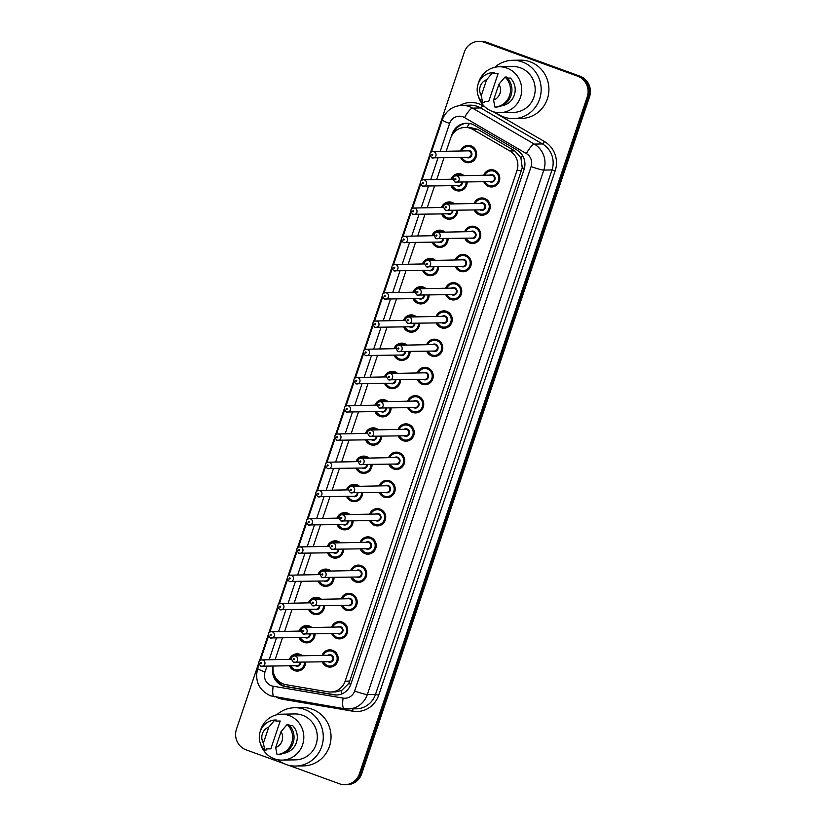 <?xml version="1.0" encoding="UTF-8"?>
<svg xmlns="http://www.w3.org/2000/svg" width="826" height="826" viewBox="0 0 826 826"><rect width="100%" height="100%" fill="white"/><g stroke="black" fill="none" stroke-linecap="round" stroke-linejoin="round"><path stroke-width="1.24" d="M474.165 203.506A8.642 8.332 88.9 0 1 490.179 207.966A8.642 8.332 88.9 0 1 474.289 209.99M464.656 231.745A8.642 8.332 88.9 0 1 480.67 236.205A8.642 8.332 88.9 0 1 464.78 238.229M455.157 259.994A8.642 8.332 88.9 0 1 471.171 264.454A8.642 8.332 88.9 0 1 455.281 266.478M445.648 288.233A8.642 8.332 88.9 0 1 461.662 292.693A8.642 8.332 88.9 0 1 445.772 294.717M436.138 316.472A8.642 8.332 88.9 0 1 452.163 320.932A8.642 8.332 88.9 0 1 436.273 322.956M426.639 344.721A8.642 8.332 88.9 0 1 442.653 349.181A8.642 8.332 88.9 0 1 426.763 351.205M417.13 372.96A8.642 8.332 88.9 0 1 433.154 377.42A8.642 8.332 88.9 0 1 417.264 379.444M407.631 401.199A8.642 8.332 88.9 0 1 423.645 405.659A8.642 8.332 88.9 0 1 407.755 407.683M398.122 429.448A8.642 8.332 88.9 0 1 414.146 433.908A8.642 8.332 88.9 0 1 398.256 435.932M388.623 457.687A8.642 8.332 88.9 0 1 404.637 462.147A8.642 8.332 88.9 0 1 388.747 464.171M379.113 485.925A8.642 8.332 88.9 0 1 395.127 490.386A8.642 8.332 88.9 0 1 379.248 492.41M369.614 514.175A8.642 8.332 88.9 0 1 385.628 518.635A8.642 8.332 88.9 0 1 369.738 520.659M360.105 542.414A8.642 8.332 88.9 0 1 376.119 546.874A8.642 8.332 88.9 0 1 360.229 548.898M350.606 570.652A8.642 8.332 88.9 0 1 366.62 575.113A8.642 8.332 88.9 0 1 350.73 577.137M341.097 598.902A8.642 8.332 88.9 0 1 357.111 603.362A8.642 8.332 88.9 0 1 341.221 605.386M331.598 627.14A8.642 8.332 88.9 0 1 347.612 631.601A8.642 8.332 88.9 0 1 331.722 633.625M322.088 655.379A8.642 8.332 88.9 0 1 338.102 659.84A8.642 8.332 88.9 0 1 322.212 661.863M483.664 175.267A8.642 8.332 88.9 0 1 499.678 179.727A8.642 8.332 88.9 0 1 483.799 181.751M450.986 179.242A8.642 8.332 88.9 0 1 464.057 175.649M467.103 182.071A8.642 8.332 88.9 0 1 451.11 185.716M441.476 207.481A8.642 8.332 88.9 0 1 454.548 203.888M457.594 210.32A8.642 8.332 88.9 0 1 441.6 213.965M431.977 235.72A8.642 8.332 88.9 0 1 445.049 232.137M448.095 238.559A8.642 8.332 88.9 0 1 432.101 242.204M422.468 263.969A8.642 8.332 88.9 0 1 435.539 260.376M438.585 266.798A8.642 8.332 88.9 0 1 422.592 270.443M412.969 292.208A8.642 8.332 88.9 0 1 426.03 288.615M429.076 295.047A8.642 8.332 88.9 0 1 413.093 298.692M403.46 320.447A8.642 8.332 88.9 0 1 416.531 316.864M419.577 323.286A8.642 8.332 88.9 0 1 403.584 326.931M393.95 348.696A8.642 8.332 88.9 0 1 407.022 345.103M410.068 351.525A8.642 8.332 88.9 0 1 394.085 355.17M384.451 376.935A8.642 8.332 88.9 0 1 397.523 373.342M400.569 379.774A8.642 8.332 88.9 0 1 384.575 383.419M374.942 405.174A8.642 8.332 88.9 0 1 388.014 401.591M391.059 408.013A8.642 8.332 88.9 0 1 375.076 411.658M365.443 433.423A8.642 8.332 88.9 0 1 378.514 429.83M381.56 436.252A8.642 8.332 88.9 0 1 365.567 439.897M355.934 461.662A8.642 8.332 88.9 0 1 369.005 458.069M372.051 464.501A8.642 8.332 88.9 0 1 356.068 468.146M346.435 489.901A8.642 8.332 88.9 0 1 359.506 486.318M362.552 492.74A8.642 8.332 88.9 0 1 346.559 496.385M336.925 518.15A8.642 8.332 88.9 0 1 349.997 514.557M353.043 520.979A8.642 8.332 88.9 0 1 337.06 524.624M327.426 546.389A8.642 8.332 88.9 0 1 340.498 542.796M343.544 549.228A8.642 8.332 88.9 0 1 327.55 552.873M317.917 574.628A8.642 8.332 88.9 0 1 330.989 571.045M334.034 577.467A8.642 8.332 88.9 0 1 318.041 581.112M308.418 602.877A8.642 8.332 88.9 0 1 321.479 599.284M324.525 605.706A8.642 8.332 88.9 0 1 308.542 609.351M298.909 631.116A8.642 8.332 88.9 0 1 311.98 627.523M315.026 633.955A8.642 8.332 88.9 0 1 299.033 637.6M289.41 659.355A8.642 8.332 88.9 0 1 302.471 655.772M305.517 662.194A8.642 8.332 88.9 0 1 289.534 665.839M460.485 150.993A8.642 8.332 88.9 0 1 476.509 155.453A8.642 8.332 88.9 0 1 460.619 157.477M273.189 666.159A16.21 15.622 -91.1 0 0 286.116 684.702L327.881 691.806A16.21 15.622 -91.1 0 0 330.71 692.012L335.624 691.92L341.685 690.422L348.686 683.525L349.739 681.078L522.249 167.802L520.927 157.807L514.835 150.9L477.913 129.414L469.757 127.349L465.017 127.441A16.21 15.622 -91.1 0 0 450.583 138.283L446.205 151.272M330.71 692.012A16.21 15.622 -91.1 0 0 345.144 681.171L517.004 170.486A16.21 15.622 -91.1 0 0 509.879 150.993L472.957 129.506A16.21 15.622 -91.1 0 0 470.479 128.35A16.21 15.622 -91.1 0 0 465.017 127.441M444.006 157.797L436.706 179.521M434.507 186.046L427.197 207.76M424.998 214.285L417.688 235.999M415.499 242.524L408.189 264.248M405.989 270.773L398.679 292.487M396.49 299.012L389.18 320.725M386.981 327.251L379.671 348.975M377.482 355.5L370.172 377.214M367.973 383.739L360.663 405.452M358.463 411.978L351.164 433.702M348.964 440.227L341.654 461.94M339.455 468.466L332.155 490.179M329.956 496.705L322.646 518.429M320.447 524.954L313.147 546.667M310.948 553.193L303.638 574.906M301.438 581.432L294.128 603.156M291.939 609.681L284.629 631.394M282.43 637.92L275.12 659.633M430.491 152.665L464.305 52.183A16.21 15.622 88.9 0 1 478.739 41.341A16.21 15.622 88.9 0 1 484.201 42.25L577.632 76.198A16.21 15.622 88.9 0 1 587.234 96.859L359.403 773.859L360.549 773.838A16.21 15.622 88.9 0 1 346.115 784.679A16.21 15.622 88.9 0 0 360.549 773.838L588.391 96.838L360.549 773.838L361.695 773.817A16.21 15.622 88.9 0 1 347.261 784.659L344.969 784.7A16.21 15.622 88.9 0 1 339.507 783.791L288.129 765.124M577.632 76.198L578.778 76.178A16.21 15.622 88.9 0 1 588.391 96.838A16.21 15.622 88.9 0 0 578.778 76.178L485.347 42.229L579.924 76.157A16.21 15.622 88.9 0 1 589.537 96.818L361.695 773.817M478.739 41.341L479.885 41.321A16.21 15.622 88.9 0 1 485.347 42.229A16.21 15.622 88.9 0 0 479.885 41.321L481.031 41.3A16.21 15.622 88.9 0 1 486.493 42.209L579.924 76.157M273.065 666.159A16.21 15.622 -91.1 0 0 285.579 686.623L333.601 694.79A16.21 15.622 -91.1 0 0 336.43 695.007A16.21 15.622 -91.1 0 0 350.864 684.165L524.066 169.506A16.21 15.622 -91.1 0 0 516.942 150.012L474.485 125.304A16.21 15.622 -91.1 0 0 471.997 124.148A16.21 15.622 -91.1 0 0 466.535 123.229A16.21 15.622 -91.1 0 0 452.101 134.08L451.264 136.569M453.753 132.738A16.21 15.622 88.9 0 1 467.113 123.229M283.741 763.523L246.076 749.843A16.21 15.622 88.9 0 1 236.463 729.182L258.631 663.319M259.405 661.027L268.14 635.07M268.904 632.788L277.639 606.831M278.414 604.549L287.149 578.592M287.913 576.3L296.658 550.343M297.422 548.061L306.157 522.104M306.931 519.822L315.666 493.865M316.43 491.573L325.165 465.616M325.94 463.334L334.675 437.377M335.439 435.095L344.174 409.138M344.948 406.846L353.683 380.889M354.447 378.607L363.182 352.65M363.956 350.369L372.691 324.411M373.455 322.119L382.19 296.162M382.965 293.88L391.7 267.923M392.464 265.642L401.199 239.685M401.973 237.392L410.708 211.435M411.482 209.154L420.217 183.196M420.981 180.915L429.716 154.958M359.403 773.859A16.21 15.622 88.9 0 1 344.969 784.7M337.008 694.986A16.21 15.622 88.9 0 1 334.757 694.769L286.725 686.602A16.21 15.622 88.9 0 1 274.129 674.728M494.712 67.319A29.168 28.125 88.9 0 1 512.481 60.298A29.168 28.125 88.9 0 1 522.311 61.929A29.168 28.125 88.9 0 1 540.823 94.081A29.168 28.125 88.9 0 1 513.627 118.624A29.168 28.125 88.9 0 1 503.788 116.982A29.168 28.125 88.9 0 1 495.59 112.305M512.481 60.298L520.225 60.143A29.168 28.125 88.9 0 1 530.055 61.774A29.168 28.125 88.9 0 1 548.567 93.927A29.168 28.125 88.9 0 1 521.371 118.469L513.627 118.624M478.099 84.118A22.963 22.137 88.9 0 1 499.121 66.772A22.963 22.137 88.9 0 1 506.854 68.062A22.963 22.137 88.9 0 1 521.433 93.359A22.963 22.137 88.9 0 1 500.019 112.677A22.963 22.137 88.9 0 1 492.275 111.386A22.963 22.137 88.9 0 1 478.337 96.167M499.121 66.772L512.595 66.503A22.963 22.137 88.9 0 1 520.339 67.794A22.963 22.137 88.9 0 1 534.907 93.101A22.963 22.137 88.9 0 1 513.504 112.408L500.019 112.677M507.515 78.109L510.396 78.057A16.21 15.622 88.9 0 1 514.422 94.783A16.21 15.622 88.9 0 1 501.64 105.79M498.925 84.18A10.8 10.418 88.9 0 1 493.566 100.101L498.925 84.18L505.027 77.055A17.284 16.665 88.9 0 1 509.57 95.558A17.284 16.665 88.9 0 1 494.929 107.091L496.354 107.06A17.284 16.665 88.9 0 0 511.005 95.527A17.284 16.665 88.9 0 0 506.462 77.024L505.027 77.055M493.566 100.101L494.929 107.091M493.793 73.669L498.099 73.586L488.744 101.391L484.439 101.474L484.067 102.589L482.632 102.62A17.284 16.665 88.9 0 1 478.099 84.118A17.284 16.665 88.9 0 1 492.74 72.585L494.175 72.554L493.793 73.669M481.279 95.63A10.8 10.418 88.9 0 1 486.638 79.719L481.279 95.63L482.632 102.62M486.638 79.719L492.74 72.585M276.824 714.748A29.168 28.125 88.9 0 1 294.593 707.727A29.168 28.125 88.9 0 1 304.433 709.358A29.168 28.125 88.9 0 1 322.945 741.511A29.168 28.125 88.9 0 1 295.739 766.053A29.168 28.125 88.9 0 1 285.899 764.422A29.168 28.125 88.9 0 1 277.712 759.734M294.593 707.727L302.337 707.572A29.168 28.125 88.9 0 1 312.176 709.214A29.168 28.125 88.9 0 1 330.689 741.356A29.168 28.125 88.9 0 1 303.483 765.908L295.739 766.053M260.211 731.547A22.963 22.137 88.9 0 1 281.232 714.201A22.963 22.137 88.9 0 1 288.976 715.492A22.963 22.137 88.9 0 1 303.545 740.788A22.963 22.137 88.9 0 1 282.131 760.106A22.963 22.137 88.9 0 1 274.387 758.826A22.963 22.137 88.9 0 1 260.448 743.606M281.232 714.201L294.717 713.932A22.963 22.137 88.9 0 1 302.461 715.223A22.963 22.137 88.9 0 1 317.029 740.53A22.963 22.137 88.9 0 1 295.615 759.848L282.131 760.106M289.637 725.538L292.507 725.486A16.21 15.622 88.9 0 1 296.534 742.213A16.21 15.622 88.9 0 1 283.752 753.219M281.046 731.619A10.8 10.418 88.9 0 1 275.688 747.53L281.046 731.619L287.149 724.485A17.284 16.665 88.9 0 1 291.681 742.987A17.284 16.665 88.9 0 1 277.04 754.52L278.476 754.489A17.284 16.665 88.9 0 0 293.116 742.956A17.284 16.665 88.9 0 0 288.584 724.454L287.149 724.485M275.688 747.53L277.04 754.52M275.915 721.108L280.21 721.015L270.856 748.821L266.55 748.914L266.178 750.029L264.743 750.049A17.284 16.665 88.9 0 1 260.211 731.547A17.284 16.665 88.9 0 1 274.851 720.014L276.287 719.993L275.915 721.108M263.391 743.07A10.8 10.418 88.9 0 1 268.749 727.148L263.391 743.07L264.743 750.049M268.749 727.148L274.851 720.014M477.913 129.414L472.957 129.506M280.912 684.31A16.21 4.233 -80.3 0 1 280.954 682.813M524.355 168.535A16.21 1.497 -161.4 0 1 522.249 167.802M520.927 157.807A16.21 3.717 -59.8 0 1 522.466 155.412M350.823 684.279A16.21 1.497 -161.4 0 1 348.686 683.525M466.948 127.4A16.21 3.717 -59.8 0 1 469.467 123.466M341.479 694.026A16.21 4.233 -80.3 0 1 341.685 690.422M514.835 150.9L509.879 150.993M521.598 170.393L517.004 170.486M349.739 681.078L345.144 681.171M486.493 42.209L484.201 42.25M589.537 96.818L587.234 96.859M452.71 134.06L452.101 134.08M266.922 666.283L265.012 671.972A10.8 10.418 -91.1 0 0 273.169 686.21L343.12 698.104A10.8 10.418 -91.1 0 0 354.622 691.021L531.118 166.573A10.8 10.418 -91.1 0 0 526.369 153.584L464.532 117.591A10.8 10.418 -91.1 0 0 449.612 123.446L440.206 151.395M461.889 105.356A21.61 20.836 88.9 0 1 469.178 106.564A21.61 20.836 88.9 0 1 472.493 108.123L480.66 107.958A21.61 20.836 -91.1 0 0 477.356 106.409A21.61 20.836 -91.1 0 0 470.066 105.191L461.889 105.356C452.318 106.048 445.761 110.911 442.24 119.935A10.8 1.002 18.6 0 0 449.612 123.446M274.366 696.814A10.8 2.819 -80.3 0 1 274.232 696.803A10.8 2.819 -80.3 0 1 273.169 686.21M459.865 105.491A24.305 23.438 88.9 0 1 478.925 103.849A24.305 23.438 88.9 0 1 482.652 105.594L484.903 106.895M493.101 111.675L544.489 141.576A24.305 23.438 88.9 0 1 555.175 170.817L378.68 695.255A24.305 23.438 88.9 0 1 352.795 711.207L282.843 699.302A24.305 23.438 88.9 0 1 276.369 697.165M464.532 117.591A10.8 2.478 -59.8 0 1 472.493 108.123L534.329 144.106L542.506 143.951L480.66 107.958A2.705 0.619 120.2 0 0 482.652 105.594M526.369 153.584A10.8 2.478 -59.8 0 1 534.329 144.106A21.61 20.836 88.9 0 1 543.828 170.094L551.995 169.929A21.61 20.836 -91.1 0 0 542.506 143.951A2.705 0.619 120.2 0 0 544.489 141.576M531.118 166.573A10.8 1.002 18.6 0 0 543.828 170.094L367.333 694.542L375.51 694.377L551.995 169.929L555.175 170.817M354.622 691.021A10.8 1.002 18.6 0 0 367.333 694.542A21.61 20.836 88.9 0 1 348.087 708.997A21.61 20.836 88.9 0 1 344.318 708.708A10.8 2.819 -80.3 0 1 344.174 708.698A10.8 2.819 -80.3 0 1 343.12 698.104M258.951 664.558L257.64 668.471C254.635 681.14 258.951 690.268 270.587 695.843L344.174 708.698L356.264 708.832A21.61 20.836 -91.1 0 0 375.51 694.377L378.68 695.255M438.007 157.921L430.697 179.634M428.498 186.16L421.198 207.873M418.999 214.409L411.689 236.122M409.49 242.648L402.19 264.361M399.99 270.887L392.68 292.6M390.481 299.136L383.181 320.849M380.982 327.375L373.672 349.088M371.473 355.614L364.163 377.327M361.974 383.863L354.664 405.576M352.465 412.102L345.154 433.815M342.966 440.341L335.655 462.054M333.456 468.59L326.146 490.303M323.957 496.829L316.647 518.542M314.448 525.068L307.138 546.781M304.939 553.317L297.639 575.03M295.44 581.556L288.129 603.269M285.93 609.794L278.63 631.508M276.431 638.044L269.121 659.757M352.795 711.207A2.705 0.702 99.7 0 0 352.795 708.904M282.843 699.302A2.705 0.702 99.7 0 0 282.946 698.29M257.64 668.471A10.8 1.002 18.6 0 0 265.012 671.972M334.757 694.769L333.601 694.79M286.725 686.602L285.579 686.623M461.197 150.982A8.105 7.816 88.9 0 1 476.137 155.36A8.105 7.816 88.9 0 1 461.321 157.467L465.833 161.72L471.336 162.123M461.755 157.456A7.558 7.289 -91.1 0 0 475.156 156.589A7.558 7.289 -91.1 0 0 470.675 146.945A7.558 7.289 -91.1 0 0 461.62 150.972M466.329 150.879A3.779 3.645 88.9 0 1 471.718 155.329A3.779 3.645 88.9 0 1 466.463 157.363M432.865 151.54C429.365 152.139 429.014 154.235 431.843 157.828L468.197 157.322A3.242 3.128 -91.1 0 0 469.158 151.024A3.242 3.128 -91.1 0 0 468.063 150.848L432.865 151.54A3.242 3.128 88.9 0 1 436.025 155.288A3.242 3.128 88.9 0 1 431.905 157.838M432.05 155.298A0.537 0.516 -91.1 0 0 432.71 154.968A0.537 0.516 -91.1 0 0 432.39 154.286A0.537 0.516 -91.1 0 0 431.73 154.617A0.537 0.516 -91.1 0 0 432.05 155.298M489.023 185.995A8.105 7.816 88.9 0 1 484.501 181.73L489.013 185.995L491.759 186.449A8.105 7.816 88.9 0 1 489.023 185.995M484.377 175.246A8.105 7.816 88.9 0 1 499.317 179.634A8.105 7.816 88.9 0 1 491.759 186.449L494.516 186.397M484.934 181.72A7.558 7.289 -91.1 0 0 498.336 180.853A7.558 7.289 -91.1 0 0 493.855 171.219A7.558 7.289 -91.1 0 0 484.8 175.246M489.508 175.153A3.779 3.645 88.9 0 1 494.898 179.603A3.779 3.645 88.9 0 1 489.642 181.627M456.045 175.804C452.545 176.403 452.194 178.499 455.023 182.092L491.377 181.596A3.242 3.128 -91.1 0 0 492.337 175.298A3.242 3.128 -91.1 0 0 491.243 175.112L456.045 175.804A3.242 3.128 88.9 0 1 459.194 179.562A3.242 3.128 88.9 0 1 455.085 182.102M455.57 178.55A0.537 0.516 -91.1 0 0 454.899 178.881A0.537 0.516 -91.1 0 0 455.229 179.572A0.537 0.516 -91.1 0 0 455.89 179.242A0.537 0.516 -91.1 0 0 455.57 178.55M461.507 174.172L458.75 174.224L453.608 176.351L451.677 179.221A8.105 7.816 88.9 0 1 463.355 175.659M466.721 182.081A8.105 7.816 88.9 0 1 451.822 185.705L456.324 189.97L461.827 190.372M452.245 185.695A7.558 7.289 -91.1 0 0 466.06 182.092M462.25 175.69A7.558 7.289 -91.1 0 0 452.121 179.211M462.415 182.164A3.779 3.645 88.9 0 1 456.954 185.602M452.896 179.201L423.366 179.779A3.242 3.128 88.9 0 1 426.515 183.537A3.242 3.128 88.9 0 1 422.396 186.077M422.54 183.548A0.537 0.516 -91.1 0 0 423.201 183.217A0.537 0.516 -91.1 0 0 422.881 182.525A0.537 0.516 -91.1 0 0 422.22 182.856A0.537 0.516 -91.1 0 0 422.54 183.548M423.366 179.779C419.856 180.378 419.515 182.474 422.334 186.067L458.688 185.571A3.242 3.128 -91.1 0 0 461.744 182.174M452.008 202.411L449.251 202.463L444.099 204.6L442.168 207.471A8.105 7.816 88.9 0 1 453.846 203.908M457.222 210.32A8.105 7.816 88.9 0 1 442.313 213.944M442.746 213.934A7.558 7.289 -91.1 0 0 456.551 210.341M452.741 203.929A7.558 7.289 -91.1 0 0 442.612 207.46M452.906 210.413A3.779 3.645 88.9 0 1 447.455 213.841M443.386 207.44L413.857 208.018A3.242 3.128 88.9 0 1 417.006 211.776A3.242 3.128 88.9 0 1 412.897 214.316M413.031 211.786A0.537 0.516 -91.1 0 0 413.702 211.456A0.537 0.516 -91.1 0 0 413.382 210.764A0.537 0.516 -91.1 0 0 412.711 211.095A0.537 0.516 -91.1 0 0 413.031 211.786M413.857 208.018C410.357 208.617 410.006 210.713 412.835 214.306L449.189 213.81A3.242 3.128 -91.1 0 0 452.245 210.424M442.499 230.65L439.742 230.702L434.6 232.839L432.659 235.709A8.105 7.816 88.9 0 1 444.347 232.147M447.713 238.569A8.105 7.816 88.9 0 1 432.814 242.194M433.237 242.183A7.558 7.289 -91.1 0 0 447.052 238.58M443.242 232.168A7.558 7.289 -91.1 0 0 433.113 235.699M443.407 238.652A3.779 3.645 88.9 0 1 437.945 242.09M433.887 235.689L404.358 236.267A3.242 3.128 88.9 0 1 407.507 240.015A3.242 3.128 88.9 0 1 403.387 242.565M403.532 240.025A0.537 0.516 -91.1 0 0 404.193 239.695A0.537 0.516 -91.1 0 0 403.873 239.013A0.537 0.516 -91.1 0 0 403.212 239.344A0.537 0.516 -91.1 0 0 403.532 240.025M404.358 236.267C400.847 236.866 400.507 238.962 403.325 242.555L439.68 242.049A3.242 3.128 -91.1 0 0 442.736 238.662M433 258.899L430.243 258.951L425.091 261.078L423.16 263.948A8.105 7.816 88.9 0 1 434.837 260.386M438.203 266.808A8.105 7.816 88.9 0 1 423.304 270.432M423.738 270.422A7.558 7.289 -91.1 0 0 437.543 266.819M433.733 260.417A7.558 7.289 -91.1 0 0 423.604 263.938M433.898 266.891A3.779 3.645 88.9 0 1 428.446 270.329M424.378 263.928L394.849 264.506A3.242 3.128 88.9 0 1 397.998 268.264A3.242 3.128 88.9 0 1 393.888 270.804M394.023 268.274A0.537 0.516 -91.1 0 0 394.694 267.944A0.537 0.516 -91.1 0 0 394.374 267.252A0.537 0.516 -91.1 0 0 393.703 267.583A0.537 0.516 -91.1 0 0 394.023 268.274M394.849 264.506C391.338 265.105 390.997 267.201 393.826 270.794L430.181 270.298A3.242 3.128 -91.1 0 0 433.237 266.901M479.514 214.244A8.105 7.816 88.9 0 1 475.002 209.98L479.503 214.233L482.25 214.698A8.105 7.816 88.9 0 1 479.514 214.244M484.686 198.436L481.93 198.488L476.788 200.625L474.857 203.495A8.105 7.816 88.9 0 1 489.808 207.873A8.105 7.816 88.9 0 1 482.25 214.698L485.007 214.636M475.425 209.969A7.558 7.289 -91.1 0 0 488.837 209.102A7.558 7.289 -91.1 0 0 484.346 199.458A7.558 7.289 -91.1 0 0 475.301 203.485M480.009 203.392A3.779 3.645 88.9 0 1 485.389 207.842A3.779 3.645 88.9 0 1 480.133 209.876M446.546 204.053C443.035 204.652 442.695 206.748 445.513 210.341L481.868 209.835A3.242 3.128 -91.1 0 0 482.838 203.537A3.242 3.128 -91.1 0 0 481.744 203.361L446.546 204.053A3.242 3.128 88.9 0 1 449.695 207.801A3.242 3.128 88.9 0 1 445.575 210.351M446.061 206.799A0.537 0.516 -91.1 0 0 445.4 207.13A0.537 0.516 -91.1 0 0 445.72 207.811A0.537 0.516 -91.1 0 0 446.381 207.481A0.537 0.516 -91.1 0 0 446.061 206.799M475.187 226.675L472.431 226.737L467.279 228.864L465.348 231.734A8.105 7.816 88.9 0 1 480.298 236.122A8.105 7.816 88.9 0 1 465.492 238.218M465.926 238.208A7.558 7.289 -91.1 0 0 479.328 237.341A7.558 7.289 -91.1 0 0 474.847 227.697A7.558 7.289 -91.1 0 0 465.792 231.724M470.5 231.631A3.779 3.645 88.9 0 1 475.89 236.091A3.779 3.645 88.9 0 1 470.634 238.115M437.037 232.292C433.526 232.891 433.185 234.987 436.014 238.58L472.369 238.084A3.242 3.128 -91.1 0 0 473.329 231.786A3.242 3.128 -91.1 0 0 472.235 231.6L437.037 232.292A3.242 3.128 88.9 0 1 440.186 236.05A3.242 3.128 88.9 0 1 436.076 238.59M436.562 235.038A0.537 0.516 -91.1 0 0 435.891 235.369A0.537 0.516 -91.1 0 0 436.211 236.06A0.537 0.516 -91.1 0 0 436.882 235.73A0.537 0.516 -91.1 0 0 436.562 235.038M465.678 254.924L462.921 254.976L457.78 257.113L455.838 259.973A8.105 7.816 88.9 0 1 470.799 264.361A8.105 7.816 88.9 0 1 455.983 266.457M456.417 266.447A7.558 7.289 -91.1 0 0 469.829 265.58A7.558 7.289 -91.1 0 0 465.337 255.946A7.558 7.289 -91.1 0 0 456.293 259.973M461.001 259.88A3.779 3.645 88.9 0 1 466.38 264.33A3.779 3.645 88.9 0 1 461.125 266.354M427.538 260.531C424.027 261.13 423.686 263.226 426.505 266.819L462.859 266.323A3.242 3.128 -91.1 0 0 463.83 260.025A3.242 3.128 -91.1 0 0 462.736 259.839L427.538 260.531A3.242 3.128 88.9 0 1 430.687 264.289A3.242 3.128 88.9 0 1 426.567 266.829M427.052 263.277A0.537 0.516 -91.1 0 0 426.392 263.608A0.537 0.516 -91.1 0 0 426.712 264.299A0.537 0.516 -91.1 0 0 427.372 263.969A0.537 0.516 -91.1 0 0 427.052 263.277M423.49 287.138L420.733 287.19L415.592 289.327L413.65 292.197A8.105 7.816 88.9 0 1 425.338 288.635M428.704 295.047A8.105 7.816 88.9 0 1 413.795 298.671L418.307 302.935L423.81 303.338M414.229 298.661A7.558 7.289 -91.1 0 0 428.044 295.068M424.234 288.656A7.558 7.289 -91.1 0 0 414.105 292.187M424.388 295.14A3.779 3.645 88.9 0 1 418.937 298.568M414.879 292.167L385.35 292.745A3.242 3.128 88.9 0 1 388.499 296.503A3.242 3.128 88.9 0 1 384.379 299.043M384.524 296.513A0.537 0.516 -91.1 0 0 385.184 296.183A0.537 0.516 -91.1 0 0 384.864 295.491A0.537 0.516 -91.1 0 0 384.204 295.822A0.537 0.516 -91.1 0 0 384.524 296.513M385.35 292.745C381.839 293.344 381.498 295.44 384.317 299.033L420.671 298.537A3.242 3.128 -91.1 0 0 423.728 295.15M413.991 315.377L411.234 315.429L406.082 317.566L404.151 320.436A8.105 7.816 88.9 0 1 415.829 316.874M419.195 323.296A8.105 7.816 88.9 0 1 408.818 331.185L414.301 331.577M404.719 326.91A7.558 7.289 -91.1 0 0 418.534 323.307M414.724 316.895A7.558 7.289 -91.1 0 0 404.595 320.426M414.889 323.379A3.779 3.645 88.9 0 1 409.438 326.817M405.37 320.416L375.84 320.994A3.242 3.128 88.9 0 1 378.989 324.742A3.242 3.128 88.9 0 1 374.88 327.292M375.014 324.752A0.537 0.516 -91.1 0 0 375.685 324.422A0.537 0.516 -91.1 0 0 375.365 323.74A0.537 0.516 -91.1 0 0 374.694 324.071A0.537 0.516 -91.1 0 0 375.014 324.752M375.84 320.994C372.33 321.593 371.989 323.689 374.808 327.282L411.162 326.776A3.242 3.128 -91.1 0 0 414.229 323.389M408.787 331.174A8.105 7.816 88.9 0 1 404.296 326.92L408.808 331.174M394.663 348.675A8.105 7.816 88.9 0 1 406.33 345.113M409.696 351.535A8.105 7.816 88.9 0 1 399.309 359.424L404.802 359.826M395.22 355.149A7.558 7.289 -91.1 0 0 409.025 351.546M405.225 345.144A7.558 7.289 -91.1 0 0 395.096 348.665M405.38 351.618A3.779 3.645 88.9 0 1 399.929 355.056M395.871 348.655L366.341 349.233A3.242 3.128 88.9 0 1 369.49 352.991A3.242 3.128 88.9 0 1 365.371 355.531M365.515 353.001A0.537 0.516 -91.1 0 0 366.176 352.671A0.537 0.516 -91.1 0 0 365.856 351.979A0.537 0.516 -91.1 0 0 365.195 352.31A0.537 0.516 -91.1 0 0 365.515 353.001M366.341 349.233C362.831 349.832 362.49 351.928 365.309 355.521L401.663 355.025A3.242 3.128 -91.1 0 0 404.719 351.628M399.288 359.413A8.105 7.816 88.9 0 1 394.787 355.159L399.299 359.424M456.179 283.163L453.422 283.215L448.27 285.352L446.339 288.222A8.105 7.816 88.9 0 1 461.29 292.6A8.105 7.816 88.9 0 1 446.484 294.706M446.907 294.696A7.558 7.289 -91.1 0 0 460.319 293.829A7.558 7.289 -91.1 0 0 455.838 284.185A7.558 7.289 -91.1 0 0 446.783 288.212M451.492 288.119A3.779 3.645 88.9 0 1 456.881 292.569A3.779 3.645 88.9 0 1 451.626 294.603M418.028 288.78C414.518 289.379 414.177 291.475 416.996 295.068L453.35 294.562A3.242 3.128 -91.1 0 0 454.321 288.264A3.242 3.128 -91.1 0 0 453.226 288.088L418.028 288.78A3.242 3.128 88.9 0 1 421.177 292.528A3.242 3.128 88.9 0 1 417.068 295.078M417.553 291.526A0.537 0.516 -91.1 0 0 416.882 291.857A0.537 0.516 -91.1 0 0 417.202 292.538A0.537 0.516 -91.1 0 0 417.873 292.208A0.537 0.516 -91.1 0 0 417.553 291.526M441.497 327.21A8.105 7.816 88.9 0 1 436.975 322.945L441.487 327.21L444.233 327.664A8.105 7.816 88.9 0 1 441.497 327.21M446.67 311.402L443.913 311.464L438.771 313.591L436.83 316.461A8.105 7.816 88.9 0 1 451.791 320.849A8.105 7.816 88.9 0 1 444.233 327.664L446.99 327.612M437.408 322.935A7.558 7.289 -91.1 0 0 450.81 322.068A7.558 7.289 -91.1 0 0 446.329 312.424A7.558 7.289 -91.1 0 0 437.284 316.451M441.993 316.358A3.779 3.645 88.9 0 1 447.372 320.818A3.779 3.645 88.9 0 1 442.116 322.842M408.529 317.019C405.019 317.618 404.678 319.714 407.497 323.307L443.851 322.811A3.242 3.128 -91.1 0 0 444.811 316.513A3.242 3.128 -91.1 0 0 443.727 316.327L408.529 317.019A3.242 3.128 88.9 0 1 411.678 320.777A3.242 3.128 88.9 0 1 407.559 323.317M408.044 319.765A0.537 0.516 -91.1 0 0 407.383 320.096A0.537 0.516 -91.1 0 0 407.703 320.787A0.537 0.516 -91.1 0 0 408.364 320.457A0.537 0.516 -91.1 0 0 408.044 319.765M431.998 355.448A8.105 7.816 88.9 0 1 427.476 351.184L431.988 355.448L434.724 355.903A8.105 7.816 88.9 0 1 431.998 355.448M437.171 339.651L434.414 339.703L429.262 341.84L427.331 344.7A8.105 7.816 88.9 0 1 442.282 349.088A8.105 7.816 88.9 0 1 434.724 355.903L437.481 355.851M427.899 351.174A7.558 7.289 -91.1 0 0 441.311 350.307A7.558 7.289 -91.1 0 0 436.83 340.673A7.558 7.289 -91.1 0 0 427.775 344.7M432.483 344.607A3.779 3.645 88.9 0 1 437.873 349.057A3.779 3.645 88.9 0 1 432.607 351.081M399.02 345.258C395.509 345.857 395.169 347.952 397.987 351.546L434.342 351.05A3.242 3.128 -91.1 0 0 435.312 344.752A3.242 3.128 -91.1 0 0 434.218 344.566L399.02 345.258A3.242 3.128 88.9 0 1 402.169 349.016A3.242 3.128 88.9 0 1 398.06 351.556M398.535 348.004A0.537 0.516 -91.1 0 0 397.874 348.335A0.537 0.516 -91.1 0 0 398.194 349.026A0.537 0.516 -91.1 0 0 398.865 348.696A0.537 0.516 -91.1 0 0 398.535 348.004M385.164 376.924A8.105 7.816 88.9 0 1 396.821 373.362M400.187 379.774A8.105 7.816 88.9 0 1 385.288 383.398L389.8 387.662L395.293 388.065M385.711 383.388A7.558 7.289 -91.1 0 0 399.526 379.795M395.716 373.383A7.558 7.289 -91.1 0 0 385.587 376.914M395.881 379.867A3.779 3.645 88.9 0 1 390.419 383.295M386.361 376.893L356.832 377.472A3.242 3.128 88.9 0 1 359.981 381.23A3.242 3.128 88.9 0 1 355.872 383.77M356.006 381.24A0.537 0.516 -91.1 0 0 356.667 380.91A0.537 0.516 -91.1 0 0 356.347 380.218A0.537 0.516 -91.1 0 0 355.686 380.549A0.537 0.516 -91.1 0 0 356.006 381.24M356.832 377.472C353.321 378.071 352.981 380.166 355.8 383.76L392.154 383.264A3.242 3.128 -91.1 0 0 395.22 379.877M375.654 405.163A8.105 7.816 88.9 0 1 387.322 401.601M390.688 408.023A8.105 7.816 88.9 0 1 380.301 415.912M376.212 411.637A7.558 7.289 -91.1 0 0 390.017 408.034M386.217 401.622A7.558 7.289 -91.1 0 0 376.078 405.153M386.372 408.106A3.779 3.645 88.9 0 1 380.92 411.544M376.863 405.143L347.333 405.721A3.242 3.128 88.9 0 1 350.482 409.469A3.242 3.128 88.9 0 1 346.362 412.019M346.507 409.479A0.537 0.516 -91.1 0 0 347.168 409.149A0.537 0.516 -91.1 0 0 346.848 408.467A0.537 0.516 -91.1 0 0 346.187 408.798A0.537 0.516 -91.1 0 0 346.507 409.479M347.333 405.721C343.822 406.32 343.471 408.416 346.3 412.009L382.655 411.503A3.242 3.128 -91.1 0 0 385.711 408.116M380.28 415.901A8.105 7.816 88.9 0 1 375.778 411.647L380.29 415.901L385.794 416.304M375.964 428.353L373.218 428.405L368.066 430.532L366.135 433.402A8.105 7.816 88.9 0 1 377.812 429.84M381.178 436.262A8.105 7.816 88.9 0 1 366.279 439.886L370.781 444.151L376.284 444.553M366.703 439.876A7.558 7.289 -91.1 0 0 380.518 436.273M376.708 429.871A7.558 7.289 -91.1 0 0 366.579 433.392M376.873 436.345A3.779 3.645 88.9 0 1 371.411 439.783M367.353 433.382L337.824 433.96A3.242 3.128 88.9 0 1 340.973 437.718A3.242 3.128 88.9 0 1 336.863 440.258M336.998 437.728A0.537 0.516 -91.1 0 0 337.658 437.398A0.537 0.516 -91.1 0 0 337.338 436.706A0.537 0.516 -91.1 0 0 336.678 437.037A0.537 0.516 -91.1 0 0 336.998 437.728M337.824 433.96C334.313 434.559 333.972 436.655 336.791 440.248L373.145 439.752A3.242 3.128 -91.1 0 0 376.202 436.355M366.465 456.592L363.708 456.644L358.567 458.781L356.625 461.651A8.105 7.816 88.9 0 1 368.313 458.089M371.679 464.501A8.105 7.816 88.9 0 1 356.77 468.125M357.204 468.115A7.558 7.289 -91.1 0 0 371.008 464.522M367.209 458.11A7.558 7.289 -91.1 0 0 357.069 461.641M367.363 464.594A3.779 3.645 88.9 0 1 361.912 468.022M357.844 461.62L328.325 462.199A3.242 3.128 88.9 0 1 331.474 465.957A3.242 3.128 88.9 0 1 327.354 468.497M327.499 465.967A0.537 0.516 -91.1 0 0 328.159 465.637A0.537 0.516 -91.1 0 0 327.839 464.945A0.537 0.516 -91.1 0 0 327.179 465.275A0.537 0.516 -91.1 0 0 327.499 465.967M328.325 462.199C324.814 462.797 324.463 464.893 327.292 468.487L363.647 467.991A3.242 3.128 -91.1 0 0 366.703 464.604M356.956 484.831L354.199 484.883L349.057 487.02L347.126 489.89A8.105 7.816 88.9 0 1 358.804 486.328M362.17 492.75A8.105 7.816 88.9 0 1 347.271 496.374M347.694 496.364A7.558 7.289 -91.1 0 0 361.509 492.761M357.699 486.349A7.558 7.289 -91.1 0 0 347.57 489.88M357.865 492.833A3.779 3.645 88.9 0 1 352.403 496.271M348.345 489.87L318.815 490.448A3.242 3.128 88.9 0 1 321.964 494.196A3.242 3.128 88.9 0 1 317.845 496.746M317.989 494.206A0.537 0.516 -91.1 0 0 318.65 493.876A0.537 0.516 -91.1 0 0 318.33 493.194A0.537 0.516 -91.1 0 0 317.669 493.525A0.537 0.516 -91.1 0 0 317.989 494.206M318.815 490.448C315.305 491.047 314.964 493.143 317.783 496.736L354.137 496.23A3.242 3.128 -91.1 0 0 357.193 492.843M422.489 383.698A8.105 7.816 88.9 0 1 417.966 379.433L422.478 383.687L425.225 384.152A8.105 7.816 88.9 0 1 422.489 383.698M417.842 372.949A8.105 7.816 88.9 0 1 432.783 377.327A8.105 7.816 88.9 0 1 425.225 384.152L427.982 384.09M418.4 379.423A7.558 7.289 -91.1 0 0 431.802 378.556A7.558 7.289 -91.1 0 0 427.321 368.912A7.558 7.289 -91.1 0 0 418.266 372.939M422.984 372.846A3.779 3.645 88.9 0 1 428.364 377.296A3.779 3.645 88.9 0 1 423.108 379.33M389.521 373.507C386.01 374.106 385.659 376.202 388.488 379.795L424.843 379.289A3.242 3.128 -91.1 0 0 425.803 372.991A3.242 3.128 -91.1 0 0 424.719 372.815L389.521 373.507A3.242 3.128 88.9 0 1 392.67 377.255A3.242 3.128 88.9 0 1 388.55 379.805M389.036 376.253A0.537 0.516 -91.1 0 0 388.375 376.584A0.537 0.516 -91.1 0 0 388.695 377.265A0.537 0.516 -91.1 0 0 389.356 376.935A0.537 0.516 -91.1 0 0 389.036 376.253M412.99 411.937A8.105 7.816 88.9 0 1 408.467 407.672L412.969 411.937L415.715 412.391A8.105 7.816 88.9 0 1 412.99 411.937M408.333 401.188A8.105 7.816 88.9 0 1 423.273 405.576A8.105 7.816 88.9 0 1 415.715 412.391L418.472 412.339M408.891 407.662A7.558 7.289 -91.1 0 0 422.303 406.795A7.558 7.289 -91.1 0 0 417.822 397.151A7.558 7.289 -91.1 0 0 408.767 401.178M413.475 401.085A3.779 3.645 88.9 0 1 418.854 405.545A3.779 3.645 88.9 0 1 413.599 407.569M380.012 401.746C376.501 402.345 376.16 404.441 378.979 408.034L415.333 407.538A3.242 3.128 -91.1 0 0 416.304 401.24A3.242 3.128 -91.1 0 0 415.21 401.054L380.012 401.746A3.242 3.128 88.9 0 1 383.161 405.504A3.242 3.128 88.9 0 1 379.051 408.044M379.526 404.492A0.537 0.516 -91.1 0 0 378.866 404.823A0.537 0.516 -91.1 0 0 379.186 405.514A0.537 0.516 -91.1 0 0 379.846 405.184A0.537 0.516 -91.1 0 0 379.526 404.492M403.48 440.175A8.105 7.816 88.9 0 1 398.958 435.911L403.47 440.175L406.216 440.63A8.105 7.816 88.9 0 1 403.48 440.175M398.834 429.427A8.105 7.816 88.9 0 1 413.774 433.815A8.105 7.816 88.9 0 1 406.216 440.63L408.973 440.578M399.392 435.901A7.558 7.289 -91.1 0 0 412.793 435.034A7.558 7.289 -91.1 0 0 408.312 425.4A7.558 7.289 -91.1 0 0 399.257 429.427M403.966 429.334A3.779 3.645 88.9 0 1 409.355 433.784A3.779 3.645 88.9 0 1 404.1 435.808M370.513 429.985C367.002 430.583 366.651 432.679 369.48 436.273L405.834 435.777A3.242 3.128 -91.1 0 0 406.795 429.479A3.242 3.128 -91.1 0 0 405.7 429.293L370.513 429.985A3.242 3.128 88.9 0 1 373.662 433.743A3.242 3.128 88.9 0 1 369.542 436.283M370.027 432.731A0.537 0.516 -91.1 0 0 369.367 433.061A0.537 0.516 -91.1 0 0 369.687 433.753A0.537 0.516 -91.1 0 0 370.347 433.423A0.537 0.516 -91.1 0 0 370.027 432.731M393.981 468.425A8.105 7.816 88.9 0 1 389.459 464.16L393.961 468.414L396.707 468.879A8.105 7.816 88.9 0 1 393.981 468.425M399.144 452.617L396.387 452.669L391.245 454.806L389.314 457.676A8.105 7.816 88.9 0 1 404.265 462.054A8.105 7.816 88.9 0 1 396.707 468.879L399.464 468.817M389.882 464.15A7.558 7.289 -91.1 0 0 403.295 463.283A7.558 7.289 -91.1 0 0 398.813 453.639A7.558 7.289 -91.1 0 0 389.758 457.666M394.467 457.573A3.779 3.645 88.9 0 1 399.846 462.023A3.779 3.645 88.9 0 1 394.591 464.057M361.003 458.234C357.493 458.833 357.152 460.929 359.971 464.522L396.325 464.016A3.242 3.128 -91.1 0 0 397.296 457.718A3.242 3.128 -91.1 0 0 396.201 457.542L361.003 458.234A3.242 3.128 88.9 0 1 364.152 461.982A3.242 3.128 88.9 0 1 360.033 464.532M360.518 460.98A0.537 0.516 -91.1 0 0 359.857 461.311A0.537 0.516 -91.1 0 0 360.177 461.992A0.537 0.516 -91.1 0 0 360.838 461.662A0.537 0.516 -91.1 0 0 360.518 460.98M384.451 496.653A8.105 7.816 88.9 0 1 379.95 492.399M389.645 480.856L386.888 480.918L381.736 483.045L379.805 485.915A8.105 7.816 88.9 0 1 394.766 490.303A8.105 7.816 88.9 0 1 384.472 496.663L389.965 497.066M380.383 492.389A7.558 7.289 -91.1 0 0 393.785 491.522A7.558 7.289 -91.1 0 0 389.304 481.878A7.558 7.289 -91.1 0 0 380.249 485.905M384.957 485.812A3.779 3.645 88.9 0 1 390.347 490.272A3.779 3.645 88.9 0 1 385.092 492.296M351.494 486.473C347.994 487.072 347.643 489.168 350.472 492.761L386.826 492.265A3.242 3.128 -91.1 0 0 387.786 485.967A3.242 3.128 -91.1 0 0 386.692 485.781L351.494 486.473A3.242 3.128 88.9 0 1 354.653 490.231A3.242 3.128 88.9 0 1 350.534 492.771M351.019 489.219A0.537 0.516 -91.1 0 0 350.358 489.55A0.537 0.516 -91.1 0 0 350.678 490.241A0.537 0.516 -91.1 0 0 351.339 489.911A0.537 0.516 -91.1 0 0 351.019 489.219M347.457 513.08L344.7 513.132L339.548 515.259L337.617 518.129A8.105 7.816 88.9 0 1 349.295 514.567M352.671 520.989A8.105 7.816 88.9 0 1 337.762 524.613M338.195 524.603A7.558 7.289 -91.1 0 0 352 521M348.19 514.598A7.558 7.289 -91.1 0 0 338.061 518.119M348.355 521.072A3.779 3.645 88.9 0 1 342.904 524.51M338.836 518.109L309.306 518.687A3.242 3.128 88.9 0 1 312.465 522.445A3.242 3.128 88.9 0 1 308.346 524.985M308.49 522.455A0.537 0.516 -91.1 0 0 309.151 522.125A0.537 0.516 -91.1 0 0 308.831 521.433A0.537 0.516 -91.1 0 0 308.17 521.764A0.537 0.516 -91.1 0 0 308.49 522.455M309.306 518.687C305.806 519.286 305.455 521.382 308.284 524.975L344.638 524.479A3.242 3.128 -91.1 0 0 347.694 521.082M337.948 541.319L335.191 541.371L330.049 543.508L328.118 546.378A8.105 7.816 88.9 0 1 339.796 542.816M343.162 549.228A8.105 7.816 88.9 0 1 328.263 552.852M328.686 552.842A7.558 7.289 -91.1 0 0 342.501 549.249M338.691 542.837A7.558 7.289 -91.1 0 0 328.562 546.368M338.856 549.321A3.779 3.645 88.9 0 1 333.394 552.749M329.337 546.347L299.807 546.926A3.242 3.128 88.9 0 1 302.956 550.684A3.242 3.128 88.9 0 1 298.836 553.224M298.981 550.694A0.537 0.516 -91.1 0 0 299.642 550.364A0.537 0.516 -91.1 0 0 299.322 549.672A0.537 0.516 -91.1 0 0 298.661 550.002A0.537 0.516 -91.1 0 0 298.981 550.694M299.807 546.926C296.297 547.524 295.956 549.62 298.775 553.213L335.129 552.718A3.242 3.128 -91.1 0 0 338.185 549.331M328.449 569.558L325.692 569.61L320.54 571.747L318.609 574.617A8.105 7.816 88.9 0 1 330.286 571.055M333.652 577.477A8.105 7.816 88.9 0 1 318.753 581.101L323.265 585.355L328.769 585.758M319.187 581.091A7.558 7.289 -91.1 0 0 332.992 577.488M329.182 571.076A7.558 7.289 -91.1 0 0 319.053 574.607M329.347 577.56A3.779 3.645 88.9 0 1 323.895 580.998M319.827 574.597L290.298 575.175A3.242 3.128 88.9 0 1 293.447 578.923A3.242 3.128 88.9 0 1 289.337 581.473M289.472 578.933A0.537 0.516 -91.1 0 0 290.143 578.603A0.537 0.516 -91.1 0 0 289.823 577.921A0.537 0.516 -91.1 0 0 289.152 578.252A0.537 0.516 -91.1 0 0 289.472 578.933M290.298 575.175C286.787 575.774 286.446 577.87 289.276 581.463L325.63 580.957A3.242 3.128 -91.1 0 0 328.686 577.57M309.12 602.856A8.105 7.816 88.9 0 1 320.787 599.294M324.153 605.716A8.105 7.816 88.9 0 1 309.254 609.34L313.756 613.604L319.259 614.007M309.678 609.33A7.558 7.289 -91.1 0 0 323.493 605.726M319.683 599.325A7.558 7.289 -91.1 0 0 309.554 602.846M319.848 605.799A3.779 3.645 88.9 0 1 314.386 609.237M310.328 602.835L280.799 603.414A3.242 3.128 88.9 0 1 283.948 607.172A3.242 3.128 88.9 0 1 279.828 609.712M279.973 607.182A0.537 0.516 -91.1 0 0 280.634 606.852A0.537 0.516 -91.1 0 0 280.313 606.16A0.537 0.516 -91.1 0 0 279.653 606.49A0.537 0.516 -91.1 0 0 279.973 607.182M280.799 603.414C277.288 604.012 276.947 606.108 279.766 609.702L316.121 609.206A3.242 3.128 -91.1 0 0 319.177 605.809M299.621 631.105A8.105 7.816 88.9 0 1 311.278 627.543M314.644 633.955A8.105 7.816 88.9 0 1 299.745 637.579L304.257 641.843L309.75 642.246M300.168 637.569A7.558 7.289 -91.1 0 0 313.983 633.976M310.173 627.564A7.558 7.289 -91.1 0 0 300.045 631.095M310.339 634.048A3.779 3.645 88.9 0 1 304.887 637.476M300.819 631.074L271.289 631.653A3.242 3.128 88.9 0 1 274.438 635.411A3.242 3.128 88.9 0 1 270.329 637.951M270.463 635.421A0.537 0.516 -91.1 0 0 271.135 635.091A0.537 0.516 -91.1 0 0 270.814 634.399A0.537 0.516 -91.1 0 0 270.143 634.729A0.537 0.516 -91.1 0 0 270.463 635.421M271.289 631.653C267.779 632.251 267.438 634.347 270.257 637.94L306.622 637.445A3.242 3.128 -91.1 0 0 309.678 634.058M290.112 659.344A8.105 7.816 88.9 0 1 301.779 655.782M305.145 662.204A8.105 7.816 88.9 0 1 290.236 665.828L294.748 670.082L300.251 670.485M290.669 665.818A7.558 7.289 -91.1 0 0 304.484 662.215M300.674 655.803A7.558 7.289 -91.1 0 0 290.545 659.334M300.829 662.287A3.779 3.645 88.9 0 1 295.378 665.725M291.32 659.324L261.79 659.902A3.242 3.128 88.9 0 1 264.94 663.65A3.242 3.128 88.9 0 1 260.82 666.2M260.964 663.66A0.537 0.516 -91.1 0 0 261.625 663.33A0.537 0.516 -91.1 0 0 261.305 662.648A0.537 0.516 -91.1 0 0 260.644 662.979A0.537 0.516 -91.1 0 0 260.964 663.66M261.79 659.902C258.28 660.501 257.939 662.597 260.758 666.19L297.112 665.684A3.242 3.128 -91.1 0 0 300.168 662.297M374.942 524.892A8.105 7.816 88.9 0 1 370.451 520.638M380.136 509.105L377.379 509.157L372.237 511.294L370.306 514.154A8.105 7.816 88.9 0 1 385.257 518.542A8.105 7.816 88.9 0 1 374.973 524.902L380.456 525.305M370.874 520.628A7.558 7.289 -91.1 0 0 384.286 519.76A7.558 7.289 -91.1 0 0 379.795 510.127A7.558 7.289 -91.1 0 0 370.75 514.154M375.458 514.061A3.779 3.645 88.9 0 1 380.838 518.511A3.779 3.645 88.9 0 1 375.582 520.535M341.995 514.712C338.484 515.31 338.144 517.406 340.962 521L377.317 520.504A3.242 3.128 -91.1 0 0 378.287 514.206A3.242 3.128 -91.1 0 0 377.193 514.02L341.995 514.712A3.242 3.128 88.9 0 1 345.144 518.47A3.242 3.128 88.9 0 1 341.024 521.01M341.51 517.458A0.537 0.516 -91.1 0 0 340.849 517.788A0.537 0.516 -91.1 0 0 341.169 518.48A0.537 0.516 -91.1 0 0 341.83 518.15A0.537 0.516 -91.1 0 0 341.51 517.458M370.637 537.344L367.88 537.396L362.728 539.533L360.797 542.403A8.105 7.816 88.9 0 1 375.747 546.781A8.105 7.816 88.9 0 1 360.941 548.887M361.375 548.877A7.558 7.289 -91.1 0 0 374.777 548.01A7.558 7.289 -91.1 0 0 370.296 538.366A7.558 7.289 -91.1 0 0 361.241 542.393M365.949 542.3A3.779 3.645 88.9 0 1 371.339 546.75A3.779 3.645 88.9 0 1 366.083 548.784M332.486 542.961C328.985 543.56 328.634 545.656 331.463 549.249L367.818 548.743A3.242 3.128 -91.1 0 0 368.778 542.445A3.242 3.128 -91.1 0 0 367.684 542.269L332.486 542.961A3.242 3.128 88.9 0 1 335.635 546.709A3.242 3.128 88.9 0 1 331.525 549.259M332.011 545.707A0.537 0.516 -91.1 0 0 331.34 546.038A0.537 0.516 -91.1 0 0 331.66 546.719A0.537 0.516 -91.1 0 0 332.331 546.389A0.537 0.516 -91.1 0 0 332.011 545.707M361.127 565.583L358.37 565.645L353.229 567.772L351.287 570.642A8.105 7.816 88.9 0 1 366.248 575.03A8.105 7.816 88.9 0 1 351.442 577.126M351.866 577.116A7.558 7.289 -91.1 0 0 365.278 576.249A7.558 7.289 -91.1 0 0 360.786 566.605A7.558 7.289 -91.1 0 0 351.742 570.632M356.45 570.539A3.779 3.645 88.9 0 1 361.829 574.999A3.779 3.645 88.9 0 1 356.574 577.023M322.987 571.2C319.476 571.798 319.135 573.894 321.954 577.488L358.308 576.992A3.242 3.128 -91.1 0 0 359.279 570.694A3.242 3.128 -91.1 0 0 358.185 570.508L322.987 571.2A3.242 3.128 88.9 0 1 326.136 574.958A3.242 3.128 88.9 0 1 322.016 577.498M322.501 573.946A0.537 0.516 -91.1 0 0 321.841 574.277A0.537 0.516 -91.1 0 0 322.161 574.968A0.537 0.516 -91.1 0 0 322.821 574.638A0.537 0.516 -91.1 0 0 322.501 573.946M346.455 609.629A8.105 7.816 88.9 0 1 341.933 605.365L346.445 609.629L349.191 610.084A8.105 7.816 88.9 0 1 346.455 609.629M351.628 593.832L348.871 593.884L343.719 596.021L341.788 598.881A8.105 7.816 88.9 0 1 356.739 603.269A8.105 7.816 88.9 0 1 349.191 610.084L351.938 610.032M342.356 605.355A7.558 7.289 -91.1 0 0 355.769 604.487A7.558 7.289 -91.1 0 0 351.287 594.854A7.558 7.289 -91.1 0 0 342.232 598.881M346.941 598.788A3.779 3.645 88.9 0 1 352.33 603.238A3.779 3.645 88.9 0 1 347.075 605.262M313.477 599.439C309.967 600.037 309.626 602.133 312.455 605.726L348.809 605.231A3.242 3.128 -91.1 0 0 349.77 598.933A3.242 3.128 -91.1 0 0 348.675 598.747L313.477 599.439A3.242 3.128 88.9 0 1 316.626 603.197A3.242 3.128 88.9 0 1 312.517 605.737M313.002 602.185A0.537 0.516 -91.1 0 0 312.331 602.515A0.537 0.516 -91.1 0 0 312.651 603.207A0.537 0.516 -91.1 0 0 313.322 602.877A0.537 0.516 -91.1 0 0 313.002 602.185M336.946 637.878A8.105 7.816 88.9 0 1 332.424 633.614L336.936 637.868L339.682 638.333A8.105 7.816 88.9 0 1 336.946 637.878M332.3 627.13A8.105 7.816 88.9 0 1 347.24 631.508A8.105 7.816 88.9 0 1 339.682 638.333L342.439 638.271M332.857 633.604A7.558 7.289 -91.1 0 0 346.259 632.737A7.558 7.289 -91.1 0 0 341.778 623.093A7.558 7.289 -91.1 0 0 332.733 627.12M337.442 627.027A3.779 3.645 88.9 0 1 342.821 631.477A3.779 3.645 88.9 0 1 337.566 633.511M303.978 627.688C300.468 628.287 300.127 630.383 302.946 633.976L339.3 633.47A3.242 3.128 -91.1 0 0 340.271 627.171A3.242 3.128 -91.1 0 0 339.176 626.996L303.978 627.688A3.242 3.128 88.9 0 1 307.127 631.436A3.242 3.128 88.9 0 1 303.008 633.986M303.493 630.434A0.537 0.516 -91.1 0 0 302.832 630.765A0.537 0.516 -91.1 0 0 303.152 631.446A0.537 0.516 -91.1 0 0 303.813 631.116A0.537 0.516 -91.1 0 0 303.493 630.434M327.447 666.117A8.105 7.816 88.9 0 1 322.925 661.853L327.437 666.117L330.173 666.572A8.105 7.816 88.9 0 1 327.447 666.117M322.801 655.369A8.105 7.816 88.9 0 1 337.731 659.757A8.105 7.816 88.9 0 1 330.173 666.572L332.93 666.52M323.348 661.843A7.558 7.289 -91.1 0 0 336.76 660.976A7.558 7.289 -91.1 0 0 332.279 651.332A7.558 7.289 -91.1 0 0 323.224 655.359M327.932 655.266A3.779 3.645 88.9 0 1 333.322 659.726A3.779 3.645 88.9 0 1 328.056 661.75M294.469 655.927C290.959 656.525 290.618 658.621 293.436 662.215L329.791 661.719A3.242 3.128 -91.1 0 0 330.761 655.421A3.242 3.128 -91.1 0 0 329.667 655.235L294.469 655.927A3.242 3.128 88.9 0 1 297.618 659.685A3.242 3.128 88.9 0 1 293.509 662.225M293.994 658.673A0.537 0.516 -91.1 0 0 293.323 659.003A0.537 0.516 -91.1 0 0 293.643 659.695A0.537 0.516 -91.1 0 0 294.314 659.365A0.537 0.516 -91.1 0 0 293.994 658.673M442.24 119.935L431.492 151.881M430.036 156.197L421.983 180.12M420.537 184.435L412.484 208.369M411.028 212.685L402.974 236.608M401.519 240.924L393.475 264.847M392.02 269.162L383.966 293.096M382.51 297.412L374.467 321.335M373.011 325.65L364.958 349.574M363.502 353.889L355.459 377.823M354.003 382.139L345.949 406.062M344.494 410.377L336.44 434.3M334.995 438.616L326.941 462.55M325.485 466.866L317.432 490.789M315.986 495.104L307.933 519.027M306.477 523.343L298.423 547.277M296.978 551.592L288.924 575.515M287.469 579.831L279.415 603.754M277.959 608.07L269.916 632.004M268.46 636.319L260.407 660.242M461.176 150.982L463.107 148.112L468.259 145.975L471.016 145.923M494.196 170.197L491.439 170.249L486.287 172.386L484.356 175.246M452.328 218.611L446.825 218.209L442.292 213.944M442.819 246.85L437.315 246.447L432.793 242.194M433.309 275.099L427.816 274.697L423.284 270.432M465.472 238.218L470.004 242.483L475.497 242.885M455.973 266.457L460.495 270.721L465.998 271.124M394.642 348.675L396.583 345.805L401.725 343.678L404.482 343.626M446.463 294.706L450.996 298.96L456.489 299.363M385.143 376.924L387.074 374.054L392.226 371.917L394.973 371.865M375.634 405.163L377.575 402.293L382.717 400.156L385.474 400.104M366.785 472.792L361.282 472.389L356.749 468.125M357.276 501.031L351.773 500.628L347.25 496.374M427.661 367.89L424.905 367.942L419.763 370.079L417.822 372.949M418.152 396.129L415.406 396.191L410.254 398.318L408.323 401.188M408.653 424.378L405.896 424.43L400.755 426.567L398.813 429.427M379.929 492.399L384.462 496.663M347.777 529.28L342.274 528.877L337.741 524.613M338.268 557.519L332.764 557.116L328.242 552.852M309.1 602.856L311.041 599.986L316.182 597.859L318.939 597.807M299.601 631.105L301.531 628.235L306.683 626.098L309.44 626.046M290.091 659.344L292.032 656.474L297.174 654.337L299.931 654.285M370.43 520.638L374.952 524.902M360.921 548.887L365.453 553.141L370.957 553.544M351.422 577.126L355.944 581.39L361.447 581.793M342.119 622.071L339.362 622.123L334.22 624.26L332.279 627.13M332.62 650.31L329.863 650.372L324.711 652.499L322.78 655.369"/></g></svg>
